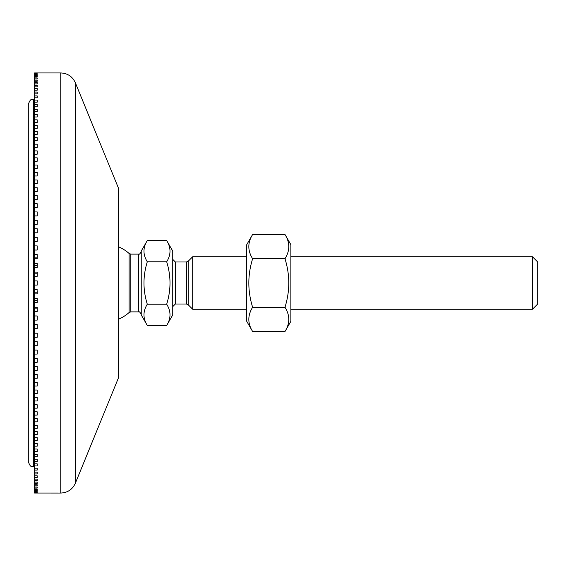 <?xml version="1.0" encoding="UTF-8"?>
<svg xmlns="http://www.w3.org/2000/svg" width="566" height="566" viewBox="0 0 566 566"><rect width="100%" height="100%" fill="white"/><g stroke="black" fill="none" stroke-linecap="round" stroke-linejoin="round"><path stroke-width="0.85" d="M34.583 492.944L37.207 492.944L34.583 493.036L34.583 492.491L37.207 492.491L34.583 492.753M34.583 491.67L37.207 491.67L37.207 492.109L34.583 492.109L34.583 490.474L37.207 490.474L37.207 491.09L34.583 491.09M37.207 492.109L37.207 491.67M37.207 491.09L37.207 490.474M34.583 488.925L37.207 488.925L37.207 489.71L34.583 489.71L34.583 487.008L37.207 487.008L37.207 487.97L34.583 487.97M37.207 489.71L37.207 488.925M34.583 484.737L37.207 484.737L37.207 485.861L34.583 485.861L34.583 482.105L37.207 482.105L37.207 483.406L34.583 483.406M37.207 485.861L37.207 484.737M34.583 479.133L37.207 479.133L37.207 480.598L34.583 480.598L34.583 475.808L37.207 475.808L37.207 477.442L34.583 477.442M37.207 480.598L37.207 479.133M34.583 472.15L37.207 472.15L37.207 473.94L34.583 473.94L34.583 468.16L37.207 468.16L37.207 470.105L34.583 470.105M37.207 473.94L37.207 472.15M34.583 463.844L37.207 463.844L37.207 465.945L34.583 465.945L34.583 459.217L37.207 459.217L37.207 461.467L34.583 461.467M37.207 461.467L37.207 459.217M34.583 454.272L37.207 454.272L37.207 456.67L34.583 456.67L34.583 449.029L37.207 449.029L37.207 451.569L34.583 451.569M34.583 443.496L37.207 443.496L37.207 446.178L34.583 446.178L34.583 437.681L37.207 437.681L37.207 440.497L34.583 440.497M37.207 446.178L37.207 443.496M37.207 440.497L37.207 437.681M34.583 431.596L37.207 431.596L37.207 434.532L34.583 434.532L34.583 425.25L37.207 425.25L37.207 428.313L34.583 428.313M34.583 418.649L37.207 418.649L37.207 421.833L34.583 421.833L34.583 411.815L37.207 411.815L37.207 415.111L34.583 415.111M37.207 421.833L37.207 418.649M37.207 415.111L37.207 411.815M34.583 404.761L37.207 404.761L37.207 408.157L34.583 408.157L34.583 397.481L37.207 397.481L37.207 400.983L34.583 400.983M37.207 408.157L37.207 404.761M34.583 390.009L37.207 390.009L37.207 393.603L34.583 393.603L34.583 382.347L37.207 382.347L37.207 386.026L34.583 386.026M34.583 374.508L37.207 374.508L37.207 378.272L34.583 378.272L34.583 366.513L37.207 366.513L37.207 370.348L34.583 370.348M37.207 378.272L37.207 374.508M37.207 370.348L37.207 366.513M34.583 358.37L37.207 358.37L37.207 362.275L34.583 362.275L34.583 350.092L37.207 350.092L37.207 354.061L34.583 354.061M37.207 362.275L37.207 358.37M37.207 354.061L37.207 350.092M34.583 341.694L37.207 341.694L37.207 345.72L34.583 345.72L34.583 333.197L37.207 333.197L37.207 337.265L34.583 337.265M34.583 324.615L37.207 324.615L37.207 328.726L34.583 328.726L34.583 315.955L37.207 315.955L37.207 320.101L34.583 320.101M34.583 307.239L37.207 307.239L37.207 311.406L34.583 311.406L34.583 298.48L37.207 298.48L37.207 302.668L34.583 302.668M37.207 307.239L37.207 308.116L34.583 308.116M37.207 300.475L34.583 300.475M37.207 290.698L37.207 293.895L34.583 293.895L34.583 289.7L37.207 289.7M37.207 292.792L34.583 292.792M34.583 283L34.583 280.899L37.207 280.899L37.207 285.101L34.583 285.101L34.583 283M34.583 273.208L34.583 272.105L37.207 272.105L37.207 276.3L34.583 276.3L34.583 273.208L37.207 273.208M37.207 276.3L37.207 275.302M34.583 265.525L34.583 263.332L37.207 263.332L37.207 267.52L34.583 267.52L34.583 265.525L37.207 265.525M37.207 258.761L37.207 257.884L34.583 257.884L34.583 254.594L37.207 254.594L37.207 258.761L34.583 258.761L34.583 257.884M34.583 245.899L37.207 245.899L37.207 250.045L34.583 250.045L34.583 237.274L37.207 237.274L37.207 241.385L34.583 241.385M34.583 228.735L37.207 228.735L37.207 232.803L34.583 232.803L34.583 220.28L37.207 220.28L37.207 224.306L34.583 224.306M37.207 215.908L34.583 215.908L34.583 211.939L37.207 211.939L37.207 215.908L37.207 211.939M37.207 207.63L34.583 207.63L34.583 203.725L37.207 203.725L37.207 207.63L37.207 203.725M37.207 199.487L34.583 199.487L34.583 195.652L37.207 195.652L37.207 199.487L37.207 195.652M37.207 191.492L34.583 191.492L34.583 187.728L37.207 187.728L37.207 191.492L37.207 187.728M37.207 183.653L34.583 183.653L34.583 179.974L37.207 179.974L37.207 183.653L37.207 179.974M37.207 175.991L34.583 175.991L34.583 172.397L37.207 172.397L37.207 175.991L37.207 172.397M37.207 168.519L34.583 168.519L34.583 165.017L37.207 165.017L37.207 168.519L37.207 165.017M37.207 161.239L34.583 161.239L34.583 157.843L37.207 157.843L37.207 161.239L37.207 157.843M37.207 154.185L34.583 154.185L34.583 150.889L37.207 150.889L37.207 154.185L37.207 150.889M37.207 147.351L34.583 147.351L34.583 144.167L37.207 144.167L37.207 147.351L37.207 144.167M37.207 140.75L34.583 140.75L34.583 137.687L37.207 137.687L37.207 140.75L37.207 137.687M37.207 134.404L34.583 134.404L34.583 131.468L37.207 131.468L37.207 134.404L37.207 131.468M37.207 128.319L34.583 128.319L34.583 125.503L37.207 125.503L37.207 128.319L37.207 125.503M37.207 122.504L34.583 122.504L34.583 119.822L37.207 119.822L37.207 122.504L37.207 119.822M37.207 116.971L34.583 116.971L34.583 114.431L37.207 114.431L37.207 116.971L37.207 114.431M37.207 111.728L34.583 111.728L34.583 109.33L37.207 109.33L37.207 111.728L37.207 109.33M37.207 106.783L34.583 106.783L34.583 104.533L37.207 104.533L37.207 106.783L37.207 104.533M37.207 102.156L34.583 102.156L34.583 100.055L37.207 100.055L37.207 102.156L37.207 100.055M37.207 97.84L34.583 97.84L34.583 95.895L37.207 95.895L37.207 97.84L37.207 95.895M37.207 93.85L34.583 93.85L34.583 92.06L37.207 92.06L37.207 93.85L37.207 92.06M37.207 90.192L34.583 90.192L34.583 88.558L37.207 88.558L37.207 90.192L37.207 88.558M37.207 86.867L34.583 86.867L34.583 85.402L37.207 85.402L37.207 86.867L37.207 85.402M37.207 83.895L34.583 83.895L34.583 82.594L37.207 82.594L37.207 83.895L37.207 82.594M37.207 81.263L34.583 81.263L34.583 80.139L37.207 80.139L37.207 81.263L37.207 80.139M37.207 78.992L34.583 78.992L34.583 78.03L37.207 78.03L37.207 78.992L37.207 78.03M37.207 77.075L34.583 77.075L34.583 76.29L37.207 76.29L37.207 77.075L37.207 76.29M37.207 75.526L34.583 75.526L34.583 74.91L37.207 74.91L37.207 75.526L37.207 74.91M37.207 74.33L34.583 74.33L34.583 73.891L37.207 73.891L37.207 74.33L37.207 73.891M34.583 493.036L60.76 493.05L60.76 72.95L34.583 72.95L37.207 72.964L34.583 73.056L37.207 73.247L34.583 73.509L34.583 73.891M34.583 74.33L34.583 74.91M34.583 75.526L34.583 76.29M34.583 77.075L34.583 78.03M34.583 78.992L34.583 80.139M34.583 81.263L34.583 82.594M34.583 83.895L34.583 85.402M34.583 86.867L34.583 88.558M34.583 90.192L34.583 92.06M34.583 93.85L34.583 95.895M34.583 97.84L34.583 100.055M34.583 102.156L34.583 104.533M34.583 106.783L34.583 109.33M34.583 111.728L34.583 114.431M34.583 116.971L34.583 119.822M34.583 122.504L34.583 125.503M34.583 128.319L34.583 131.468M34.583 134.404L34.583 137.687M34.583 140.75L34.583 144.167M34.583 147.351L34.583 150.889M34.583 154.185L34.583 157.843M34.583 161.239L34.583 165.017M34.583 168.519L34.583 172.397M34.583 175.991L34.583 179.974M34.583 183.653L34.583 187.728M34.583 191.492L34.583 195.652M34.583 199.487L34.583 203.725M34.583 207.63L34.583 211.939M34.583 215.908L34.583 220.28M34.583 232.803L34.583 237.274M34.583 250.045L34.583 254.594M34.583 258.761L34.583 263.332M34.583 267.52L34.583 272.105M34.583 276.3L34.583 280.899M34.583 285.101L34.583 289.7M34.583 293.895L34.583 298.48M34.583 311.406L34.583 315.955M34.583 328.726L34.583 333.197M34.583 345.72L34.583 350.092M34.583 362.275L34.583 366.513M34.583 378.272L34.583 382.347M34.583 393.603L34.583 397.481M34.583 408.157L34.583 411.815M34.583 421.833L34.583 425.25M34.583 434.532L34.583 437.681M34.583 446.178L34.583 449.029M34.583 456.67L34.583 459.217M34.583 465.945L34.583 468.16M34.583 473.94L34.583 475.808M34.583 480.598L34.583 482.105M34.583 485.861L34.583 487.008M34.583 489.71L34.583 490.474M34.583 492.109L34.583 492.491M75.342 82.742L118.598 188.478L118.598 377.522L75.342 483.258L75.342 82.742C72.462 76.53 67.602 73.269 60.76 72.95M28.3 104.462L28.3 461.538C30.797 468.719 32 465.783 33.55 466.794L33.55 99.206C32 100.217 30.797 97.281 28.3 104.462M252.627 331.506L246.748 321.332L246.748 244.668L252.627 234.494C247.568 242.573 247.568 250.66 252.627 258.747C247.568 274.913 247.568 291.087 252.627 307.253C247.568 315.34 247.568 323.427 252.627 331.506L284.988 331.506C290.04 323.427 290.04 315.34 284.988 307.253C290.04 291.087 290.04 274.913 284.988 258.747C290.04 250.66 290.04 242.573 284.988 234.494L252.627 234.494M284.988 234.494L290.86 244.668L290.86 321.332L284.988 331.506M252.627 307.253L284.988 307.253M252.627 258.747L284.988 258.747M166.68 240.557L172.743 251.056L172.743 314.944L166.68 325.443C171.102 318.368 171.102 311.3 166.68 304.225C171.102 290.075 171.102 275.925 166.68 261.775C171.102 254.7 171.102 247.632 166.68 240.557L147.302 240.557C142.873 247.632 142.873 254.7 147.302 261.775C142.873 275.925 142.873 290.075 147.302 304.225C142.873 311.3 142.873 318.368 147.302 325.443L166.68 325.443M172.743 306.63L175.368 304.006L175.368 261.994L186.355 261.994L186.355 304.006L188.216 304.777L188.216 261.223L192.695 256.745L192.695 309.255L246.748 309.255M130.838 254.12L129.105 253.462L129.105 312.538L130.838 311.88L130.838 254.12L138.613 254.12L138.613 311.88C139.25 311.357 140.127 312.227 141.238 314.505M147.302 325.443L141.238 314.944L141.238 251.056L147.302 240.557M532.45 256.745L532.45 309.255L537.7 304.006L537.7 261.994L532.45 256.745L290.86 256.745M147.302 261.775L166.68 261.775M147.302 304.225L166.68 304.225M60.76 493.05C67.602 492.731 72.462 489.47 75.342 483.258M34.583 99.206L33.55 99.206M34.583 466.794L33.55 466.794M175.368 261.994L172.743 259.37M175.368 304.006L186.355 304.006M186.355 261.994L188.216 261.223M188.216 304.777L192.695 309.255M130.838 311.88L138.613 311.88M118.598 319.189A39.387 39.387 0 0 0 129.105 312.531M129.105 253.469A39.387 39.387 0 0 0 118.598 246.811M138.613 254.12C139.25 254.643 140.127 253.773 141.238 251.495M290.86 309.255L532.45 309.255M192.695 256.745L246.748 256.745"/></g></svg>

